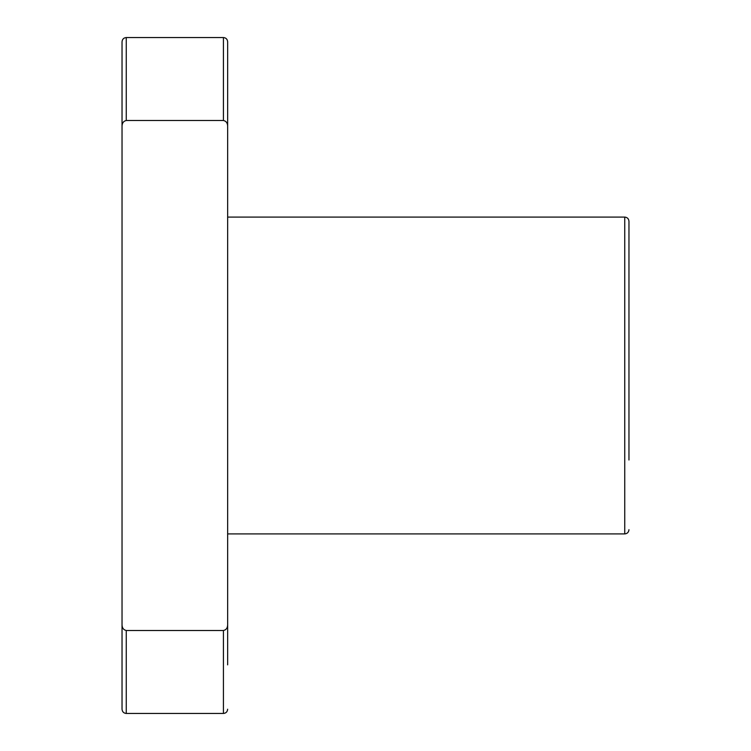 <?xml version="1.0" encoding="UTF-8"?>
<svg xmlns="http://www.w3.org/2000/svg" width="751" height="751" viewBox="0 0 751 751"><rect width="100%" height="100%" fill="white"/><g stroke="black" fill="none" stroke-linecap="round" stroke-linejoin="round"><path stroke-width="1.13" d="M126.262 37.55L223.422 37.55C225.967 37.775 227.375 39.183 227.647 41.774L227.647 126.13C227.553 122.957 226.145 121.089 223.422 120.498L126.262 120.498L126.262 37.55C123.718 37.775 122.31 39.183 122.037 41.774L122.037 624.87C122.141 628.043 123.549 629.911 126.262 630.502L223.422 630.502C226.135 629.929 227.544 628.052 227.647 624.87L227.647 664.87M122.037 624.87L122.037 709.226C122.31 711.817 123.718 713.225 126.262 713.45L223.422 713.45C225.967 713.225 227.375 711.817 227.647 709.226M122.037 122.037L122.037 53.396M227.647 217.086L624.738 217.086C627.282 217.311 628.69 218.719 628.962 221.31L628.962 459.988M227.647 86.13L227.647 624.87M126.262 120.498C123.558 121.08 122.15 122.957 122.037 126.13M223.422 630.502L223.422 713.45M126.262 630.502L126.262 713.45M624.738 217.086L624.738 533.914C627.282 533.689 628.69 532.281 628.962 529.69M223.422 37.55L223.422 120.498M227.647 533.914L624.738 533.914"/></g></svg>

